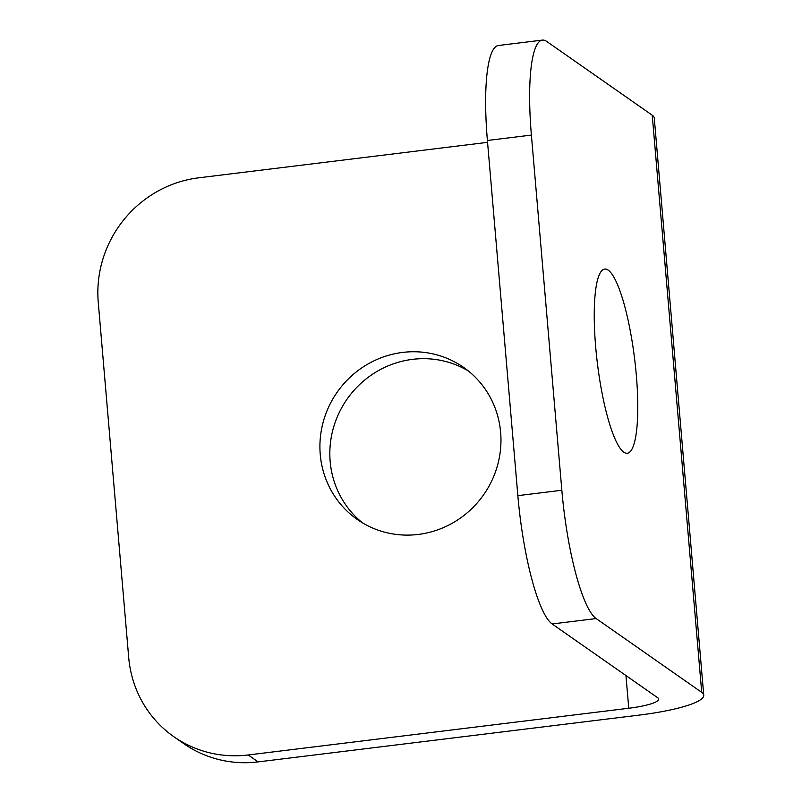 <?xml version="1.0" encoding="UTF-8"?>
<svg xmlns="http://www.w3.org/2000/svg" width="802" height="802" viewBox="0 0 802 802"><rect width="100%" height="100%" fill="white"/><g stroke="black" fill="none" stroke-linecap="round" stroke-linejoin="round"><path stroke-width="1.2" d="M595.686 346.965A92.781 18.737 -97 0 1 604.708 269.081A92.781 18.737 -97 0 1 636.337 375.376A92.781 18.737 -97 0 1 627.314 453.25A92.781 18.737 -97 0 1 595.686 346.965M418.243 534.443A92.781 89.403 -55 0 0 497.671 464.859A92.781 89.403 -55 0 0 463.586 367.386A92.781 89.403 -55 0 0 402.634 352.419A92.781 89.403 -55 0 0 323.206 422.012A92.781 89.403 -55 0 0 357.291 519.475A92.781 89.403 -55 0 0 418.243 534.443M468.428 371.025A92.781 89.403 -55 0 0 412.549 359.346A92.781 89.403 -55 0 0 333.993 425.932A92.781 89.403 -55 0 0 362.364 522.764M487.566 142.345L198.726 177.813A113.142 109.032 -55 0 0 98.255 302.314L128.701 657.49A113.142 109.032 -55 0 0 173.864 736.717A113.142 109.032 -55 0 0 248.199 754.973L258.114 761.9L638.663 715.173A83.729 14.647 175.1 0 0 703.745 695.204A83.729 14.647 175.1 0 0 701.72 692.357L596.147 618.563L552.147 623.966A113.142 22.857 -97 0 1 517.851 495.656L487.405 140.48A113.142 22.857 -97 0 1 498.393 45.503L542.393 40.1A113.142 22.857 83 0 0 531.395 135.077L487.405 140.48M248.199 754.973L628.758 708.246A38.466 6.727 175.1 0 0 658.653 699.063A38.466 6.727 175.1 0 0 657.72 697.76L552.147 623.966M703.745 695.204L654.272 118.044A83.729 14.647 175.1 0 0 652.237 115.207L546.663 41.413A113.142 22.857 83 0 0 542.393 40.1M517.851 495.656L561.841 490.253L531.395 135.077M561.841 490.253A113.142 22.857 83 0 0 596.147 618.563M258.114 761.9A113.142 109.032 125 0 1 183.778 743.644L173.864 736.717M701.72 692.357L652.237 115.207M628.758 708.246L625.951 675.555"/></g></svg>
